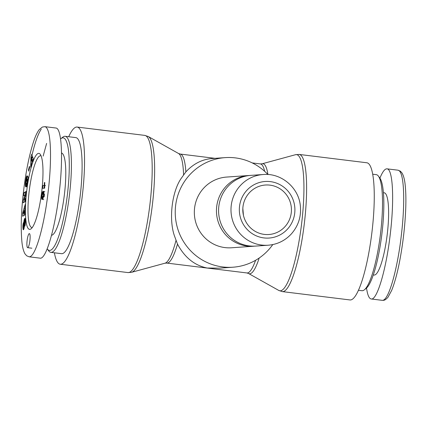 <?xml version="1.0" encoding="UTF-8"?>
<svg xmlns="http://www.w3.org/2000/svg" width="427" height="427" viewBox="0 0 427 427"><rect width="100%" height="100%" fill="white"/><g stroke="black" fill="none" stroke-linecap="round" stroke-linejoin="round"><path stroke-width="0.64" d="M242.84 208.424L243.417 215.213M282.306 291.604L349.959 299.941A69.105 13.531 -83 0 0 371.842 233.014A69.105 13.531 -83 0 0 366.868 162.772L299.215 154.435A69.105 13.531 97 0 1 304.189 224.671A69.105 13.531 97 0 1 282.306 291.604L278.767 290.435A68.598 13.434 -83 0 0 301.355 225.771A68.598 13.434 -83 0 0 296.076 154.606A68.598 13.434 -83 0 0 295.5 154.707L299.215 154.435M264.27 234.391A24.809 24.307 86 0 0 268.845 234.514A24.809 24.307 86 0 0 291.369 208.077A24.809 24.307 86 0 0 265.391 185.019A24.809 24.307 86 0 0 242.915 207.346A24.809 24.307 86 0 0 260.849 233.713A24.809 24.307 86 0 0 264.27 234.391M263.245 174.51L250.841 175.374A35.436 34.726 86 0 0 218.587 209.806A35.436 34.726 86 0 0 249.235 245.909A35.436 34.726 86 0 0 255.768 246.08L268.172 245.215C277.331 244.452 285.065 240.684 291.369 233.916C298.462 225.776 301.441 216.302 300.304 205.488C298.585 187.731 281.489 172.882 263.245 174.51A35.436 34.726 86 0 0 230.991 208.942A35.436 34.726 86 0 0 261.639 245.045A35.436 34.726 86 0 0 268.172 245.215M249.784 175.465A35.436 34.726 86 0 0 248.727 175.524A35.436 34.726 86 0 0 216.468 209.956A35.436 34.726 86 0 0 247.121 246.053A35.436 34.726 86 0 0 253.654 246.23A35.436 34.726 86 0 0 254.711 246.139M248.727 175.524L226.593 177.066A35.436 34.726 86 0 0 194.338 211.498A35.436 34.726 86 0 0 224.986 247.596A35.436 34.726 86 0 0 231.525 247.772L253.654 246.23M267.9 174.504A54.928 53.823 86 0 0 225.237 157.622A54.928 53.823 86 0 0 175.241 210.991A54.928 53.823 86 0 0 222.75 266.944A54.928 53.823 86 0 0 232.88 267.217A54.928 53.823 86 0 0 272.789 244.575M255.608 260.273A54.928 10.755 -83 0 1 246.891 272.954L166.776 263.075A54.928 10.755 -83 0 0 177.504 244.095C184.699 257.54 194.611 265.514 207.244 268.028L219.419 268.151L232.88 267.217M177.504 244.095L174.419 235.795C168.686 219.457 171.862 192.006 181.032 178.63L185.857 171.884C193.388 163.808 202.03 159.367 211.781 158.561L225.237 157.622M54.384 252.795A69.105 13.531 -83 0 0 60.239 264.228A69.105 13.531 -83 0 0 82.128 197.301A69.105 13.531 -83 0 0 77.148 127.059A69.105 13.531 -83 0 0 76.63 127.043A69.105 13.531 -83 0 0 68.688 136.725M372.723 174.205L376.256 174.643A58.472 11.449 97 0 1 378.386 176.089A58.472 11.449 97 0 1 380.468 234.076A58.472 11.449 97 0 1 364.364 289.821A58.472 11.449 97 0 1 362.39 290.718A58.472 11.449 97 0 1 361.952 290.707L358.418 290.275M364.364 289.821L366.233 288.3A56.7 11.102 -83 0 0 381.85 234.247A56.7 11.102 -83 0 0 379.827 178.022L378.386 176.089M379.913 178.134C382.512 171.755 384.882 168.66 387.011 168.841C392.845 168.889 394.436 199.121 390.385 233.121C386.403 268.695 377.137 300.523 371.207 298.98C369.077 298.622 367.519 294.982 366.521 288.049M383.419 192.662L384.183 192.758A41.462 8.118 97 0 1 387.166 234.903A41.462 8.118 97 0 1 374.036 275.057L373.273 274.967M47.28 248.978L48.721 250.911A58.472 11.449 -83 0 0 50.85 252.357A58.472 11.449 -83 0 0 69.366 195.726A58.472 11.449 -83 0 0 65.155 136.293A58.472 11.449 -83 0 0 64.717 136.282A58.472 11.449 -83 0 0 62.742 137.179L60.874 138.7A56.7 11.102 97 0 1 62.79 137.825A56.7 11.102 97 0 1 66.697 200.044A56.7 11.102 97 0 1 47.28 248.978A56.7 11.102 97 0 1 47.194 248.866M60.586 138.951A56.7 11.102 97 0 1 60.874 138.7M50.85 252.357L61.541 253.675A58.472 11.449 -83 0 0 80.057 197.044A58.472 11.449 -83 0 0 75.846 137.611L65.155 136.293M51.55 235.266A41.462 8.118 -83 0 0 64.525 193.538A41.462 8.118 -83 0 0 61.531 152.994M44.285 185.425A4.169 0.817 97 0 1 44.424 182.51L44.792 182.484L44.664 188.19L42.62 188.328L42.946 185.515L45.47 185.569M44.424 182.51L44.787 182.553M45.465 185.606L44.328 185.686L44.034 188.232M42.946 185.515L44.328 185.686M42.524 196.714L43.116 196.489L43.431 195.619L43.49 194.493L43.116 194.055L42.401 194.434L42.166 196.409L44.141 196.863M42.641 196.714L44.018 196.884M42.785 196.692L44.146 196.858M42.913 196.65L44.152 196.799M43.026 196.58L44.162 196.719M43.116 196.489L44.173 196.623M43.196 196.377L44.189 196.5M43.218 196.345L44.194 196.463M43.34 196.025L44.237 196.137M43.431 195.619L44.291 195.726M43.474 195.31L44.333 195.417M43.506 194.845L44.392 194.952M43.49 194.493L44.435 194.611M43.447 194.322L44.456 194.445M43.399 194.216L44.467 194.349M43.324 194.141L44.477 194.28M41.905 199.286L42.615 199.372L41.995 199.382L41.654 198.64L43.047 198.865M41.697 198.849L42.967 199.003M41.755 199.019L42.855 199.153L42.62 199.372M41.819 199.169L42.732 199.281M41.995 199.382L42.497 199.441M43.373 199.553L43.762 199.644M42.097 199.441L42.38 199.473M41.654 198.64L42.182 192.967L42.689 191.696L43.533 191.333L43.96 192.198L43.938 194.349L42.86 199.153M44.819 191.472L44.323 191.6M43.159 191.312L43.581 191.365M43.052 191.36L43.677 191.44M42.94 191.429L43.751 191.531M42.839 191.526L43.816 191.648M42.817 191.547L43.826 191.67M42.689 191.696L43.885 191.846M42.572 191.888L43.933 192.054M43.938 192.081L43.362 194.082M42.465 192.107L43.848 192.273M42.412 192.235L43.794 192.406M42.294 192.577L43.677 192.748M42.182 192.967L43.565 193.137M42.081 193.404L43.463 193.57M42.076 193.431L43.458 193.602M41.995 193.853L43.373 194.023M41.915 194.328L42.428 194.386M41.835 194.856L42.241 194.909M41.766 195.449L42.14 195.497M41.761 195.507L42.14 195.55M41.697 196.11L42.124 196.164M43.031 196.778L43.036 198.811M41.649 196.66L43.026 196.831M41.616 197.162L42.994 197.333M41.6 197.605L42.978 197.776M41.6 197.995L42.978 198.165M41.616 198.331L42.999 198.502M41.649 198.614L43.031 198.785M26.591 191.92A38.275 7.494 -83 0 0 31.107 228.792A38.275 7.494 -83 0 0 41.643 192.31A38.275 7.494 -83 0 0 40.282 154.36A38.275 7.494 -83 0 0 26.591 191.92M29.917 240.54A7.088 1.388 97 0 1 27.638 247.676A7.088 1.388 97 0 1 27.131 240.47A7.088 1.388 97 0 1 29.372 233.606A7.088 1.388 97 0 1 29.917 240.54M29.623 167.587L28.716 171.179L28.492 169.893L29.399 166.3L29.623 167.587M23.928 221.101L24.531 218.757L24.867 218.33L25.156 218.571L25.487 221.399L25.268 224.415A4.174 0.817 97 0 1 24.921 226.113L24.777 220.983L23.992 228.653L23.33 229.779L22.898 227.591L23.378 222.643L23.608 227.143L23.928 221.101L24.633 221.191M25.065 214.792L22.631 216.222L22.674 213.025L25.204 204.453L25.161 207.522L24.745 208.824L25.065 214.792M31.753 154.259L33.295 158.865L32.521 161.353L32.292 160.499L30.68 167.235L30.947 156.848L31.753 154.259M26.293 186.925L25.791 186.893L25.481 186.199L25.369 183.098L26.202 177.563L27.029 175.812L26.052 181.171L26.111 183.268L26.709 183.653L27.227 181.891L27.461 179.511L26.944 181.48L26.559 181.043L27.355 176.015L28.139 176.922L28.07 178.491L27.339 184.021L26.293 186.925M24.43 199.126L25.679 198.39L25.385 201.485L23.111 202.83L23.4 199.756L25.033 195.006L23.773 195.747L24.061 192.641L26.341 191.301L26.047 194.402L24.43 199.126L25.593 199.27M26.244 192.342L25.444 192.812L25.236 195.027M24.061 192.641L25.444 192.812M25.033 195.006L25.812 195.102M25.028 199.201L24.59 201.96M23.4 199.756L24.777 199.927M26.559 181.043L27.002 181.096M27.285 179.308L28.001 179.399M27.461 179.511L27.985 179.575M27.445 179.799L27.958 179.863M27.413 180.306L27.904 180.365M27.376 180.744L27.851 180.802M27.371 180.813L27.84 180.872M27.312 181.31L27.776 181.368M27.237 181.822L27.702 181.881M27.227 181.891L27.691 181.95M27.136 182.398L27.611 182.457M27.034 182.831L27.541 182.895M26.933 183.183L27.483 183.252M26.826 183.461L27.429 183.535M26.8 183.509L27.419 183.583M26.709 183.653L27.392 183.738M26.613 183.733L27.371 183.829M26.511 183.759L27.365 183.861M26.709 176.127L26.992 176.159M26.602 176.324L26.965 176.367M26.538 176.468L26.944 176.522M26.421 176.778L26.906 176.837M26.314 177.146L26.858 177.21M26.202 177.563L26.81 177.637M26.18 177.664L26.794 177.744M26.1 178.027L26.752 178.107M26.02 178.449L26.698 178.534M25.93 178.934L26.639 179.025M25.833 179.495L26.362 179.559M25.732 180.114L26.212 180.173M25.647 180.68L26.116 180.738M25.567 181.235L26.042 181.294M25.503 181.753L25.999 181.817M25.444 182.238L25.983 182.308M25.401 182.687L26.004 182.761M25.369 183.098L26.084 183.188M25.342 183.535L26.346 183.663M26.72 183.781L26.8 186.049M25.321 184L26.704 184.17M25.316 184.443L26.698 184.613M25.326 184.848L26.704 185.019M25.342 185.222L26.725 185.393M25.374 185.569L26.752 185.734M25.385 185.665L26.768 185.836M25.428 185.942L26.773 186.108M25.481 186.199L26.677 186.343M25.545 186.412L26.575 186.54M25.615 186.599L26.474 186.706M25.695 186.759L26.367 186.839M25.785 186.882L26.266 186.941L25.791 186.893M31.998 159.378L31.507 157.52L31.475 161.064L31.998 159.378L33.092 159.511M31.475 161.064L32.094 161.139M33.242 159.031L32.884 157.691L31.507 157.52M32.495 156.474L32.308 157.622M30.947 156.848L32.324 157.019M32.292 160.499L32.767 160.557M23.298 213.361L24.174 212.603L24.206 210.516L23.298 213.361L24.675 213.532L25.086 213.174M24.206 210.516L24.723 210.58M24.174 212.603L25.092 212.715M24.702 212.16L25.097 212.208M22.674 213.025L23.378 213.11M24.051 213.452L24.024 215.405M23.976 220.807L25.342 221.058M23.869 221.576L24.51 221.656M23.821 222.083L24.451 222.163M23.789 222.616L24.424 222.691M23.784 222.755L24.419 222.83M23.768 223.102L24.414 223.182M23.763 223.497L24.419 223.577M23.757 223.929L24.419 224.01M23.757 224.399L24.419 224.479M23.757 224.912L24.414 224.992M23.768 225.686L24.387 225.76M23.763 226.182L24.36 226.257M23.741 226.529L24.334 226.598M23.736 226.577L24.328 226.652M23.656 227.025L24.28 227.105M23.608 227.143L24.264 227.228M23.501 227.249L24.248 227.34M23.186 223.449L23.474 223.486M23.09 223.913L23.528 223.967M23.021 224.372L23.581 224.442M22.957 224.832L23.56 224.906M22.914 225.285L23.469 225.355M22.898 225.504L23.432 225.573M22.877 225.91L23.394 225.974M22.866 226.321L23.384 226.385M22.866 226.737L23.394 226.801M22.877 227.159L23.496 227.233M22.898 227.591L24.184 227.751M22.93 228.018L24.104 228.162M22.941 228.162L24.077 228.301M22.983 228.552L23.987 228.675M23.026 228.893L23.891 229M23.074 229.171L23.795 229.262M23.127 229.395L23.704 229.464M23.181 229.561L23.618 229.614M23.245 229.683L23.538 229.721M24.793 220.994L25.476 221.079L24.777 220.983M24.825 221.015L25.476 221.095M24.889 221.186L25.481 221.261M24.937 221.522L25.487 221.592M24.675 224.239L25.284 224.314M24.649 218.549L25.166 218.613M24.531 218.757L25.241 218.848M24.419 219.03L25.3 219.136M24.302 219.371L25.353 219.499M24.27 219.489L25.369 219.627M24.158 219.894L25.412 220.044M24.061 220.332L25.439 220.497L25.353 220.978M28.492 169.893L29.025 169.957M32.271 227.5A36.14 7.078 97 0 1 31.854 227.516A36.14 7.078 97 0 1 29.084 192.145A36.14 7.078 97 0 1 40.698 155.78A36.14 7.078 97 0 1 41.099 155.892M29.068 256.803L40.101 258.159C46.025 259.707 55.296 227.879 59.278 192.305C63.329 158.3 61.739 128.068 55.9 128.02L44.862 126.659M46.623 143.419L43.159 156.09M259.184 258.02A55.435 10.856 97 0 1 248.551 273.493L278.767 290.435M264.649 171.312A54.928 10.755 -83 0 0 260.337 163.925L262.077 163.808A55.435 10.856 97 0 1 262.541 163.722A55.435 10.856 97 0 1 267.921 174.504M263.865 237.908A28.347 27.782 86 0 0 292.644 198.64A28.347 27.782 86 0 0 244.852 192.748A28.347 27.782 86 0 0 263.865 237.908M185.857 171.884A54.928 10.755 -83 0 0 180.215 154.046L178.555 153.506A55.435 10.856 97 0 1 183.578 174.718M175.961 240.545A55.435 10.856 97 0 1 165.03 263.192L131.607 272.293A68.598 13.434 -83 0 0 152.242 205.942A68.598 13.434 -83 0 0 148.34 136.565L144.801 135.396A69.105 13.531 97 0 1 149.776 205.638A69.105 13.531 97 0 1 127.892 272.565L60.239 264.228M398.049 170.229C404.529 171.019 405.106 204.122 401.417 234.482C397.985 266.026 389.045 301.222 382.25 300.32C383.457 300.304 384.738 300.87 387.978 297.261L391.682 290.381C394.922 282.258 397.74 271.636 400.147 258.522C403.088 242.36 404.919 226.305 405.65 210.367C406.088 200.46 405.928 191.963 405.164 184.875C404.641 179.666 403.6 175.716 402.047 173.026L400.393 171.195L398.049 170.229M23.768 225.461L24.398 225.541M29.068 256.776C35.857 257.695 44.814 222.472 48.24 190.944C51.923 160.579 51.357 127.524 44.872 126.68L42.401 127.032L39.241 129.605C37.245 132.258 35.377 136.192 33.637 141.406C29.148 155.337 25.743 172.252 23.437 192.15C21.153 211.92 20.656 228.584 21.942 242.146C22.466 247.254 23.474 251.156 24.979 253.851L26.709 255.81L29.052 256.776M41.248 129.162C38.051 134.009 35.041 142.394 32.217 154.318M262.077 163.808L295.5 154.707M246.891 272.954L248.551 273.493M260.337 163.925L252.266 162.927M215.016 158.337L180.215 154.046M178.555 153.506L148.34 136.565M166.776 263.075L165.03 263.192M131.607 272.293L127.892 272.565M144.801 135.396L77.148 127.059M371.207 298.98L382.245 300.341M387.006 168.841L398.044 170.197M27.638 247.676L31.865 248.194"/></g></svg>
